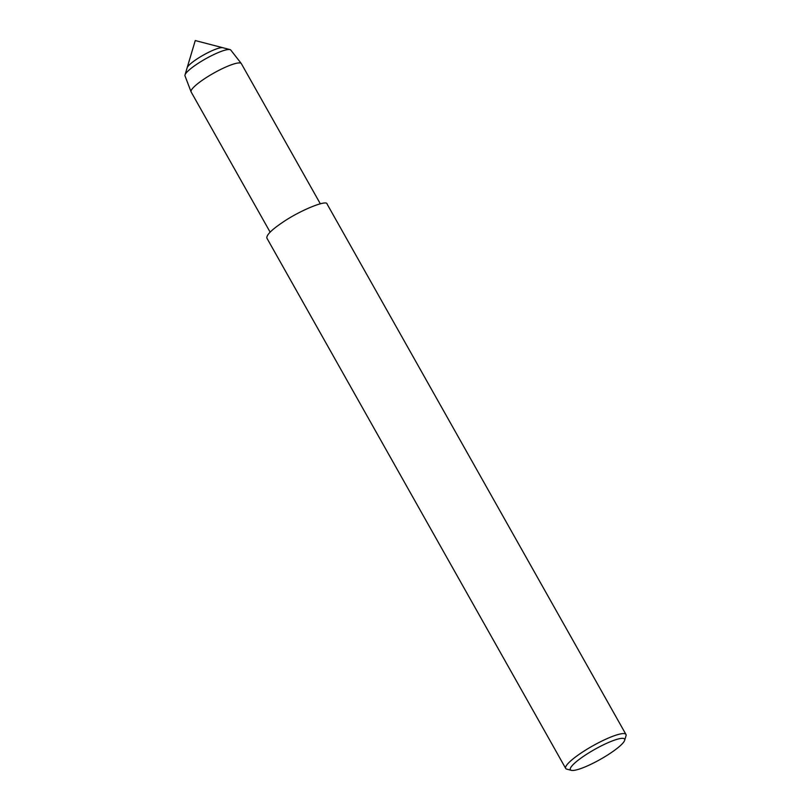<?xml version="1.0" encoding="UTF-8"?>
<svg xmlns="http://www.w3.org/2000/svg" width="811" height="811" viewBox="0 0 811 811"><rect width="100%" height="100%" fill="white"/><g stroke="black" fill="none" stroke-linecap="round" stroke-linejoin="round"><path stroke-width="1.22" d="M270.124 232.118L191.132 91.947A28.821 5.302 -29.4 0 1 191.072 91.815L184.989 75.849A26.287 4.836 -29.4 0 1 184.999 74.947L187.128 67.82A20.833 3.832 -29.4 0 1 203.449 55.047A20.833 3.832 -29.4 0 1 222.802 47.717A20.833 3.832 -29.4 0 0 203.449 55.047A20.833 3.832 -29.4 0 0 187.128 67.82L195.258 40.55L230 49.593M571.38 770.349L566.808 769.152A34.589 6.366 -29.4 0 1 565.693 768.422L266.829 238.018C266.474 234.866 271.898 229.543 283.1 222.042C300.202 210.333 327.168 199.364 327.097 204.058L625.96 734.462A34.589 6.366 -29.4 0 1 626.011 735.79L624.663 740.321A31.132 5.728 -29.4 0 1 602.776 757.971A31.132 5.728 -29.4 0 1 573.245 770.45A31.132 5.728 -29.4 0 1 571.38 770.349A31.132 5.728 -29.4 0 1 594.686 749.415A31.132 5.728 -29.4 0 1 624.663 740.321M565.693 768.422A34.589 6.366 -29.4 0 1 592.699 745.897A34.589 6.366 -29.4 0 1 625.96 734.452M191.072 91.815A28.821 5.302 -29.4 0 1 213.638 73.172A28.821 5.302 -29.4 0 1 241.272 63.522A28.821 5.302 -29.4 0 1 241.354 63.643L320.345 203.825M184.999 74.947A26.287 4.836 -29.4 0 1 205.589 58.838A26.287 4.836 -29.4 0 1 230.01 49.603A26.287 4.836 -29.4 0 1 230.77 50.049L241.283 63.522"/></g></svg>
